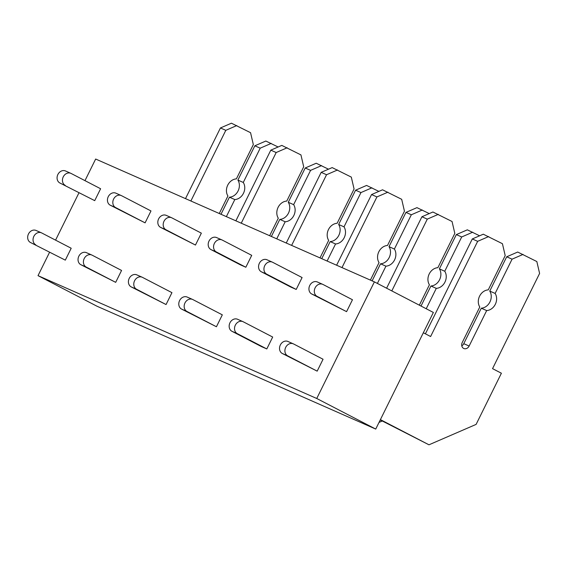 <?xml version="1.0" encoding="UTF-8"?>
<svg xmlns="http://www.w3.org/2000/svg" width="568" height="568" viewBox="0 0 568 568"><rect width="100%" height="100%" fill="white"/><g stroke="black" fill="none" stroke-linecap="round" stroke-linejoin="round"><path stroke-width="0.85" d="M374.383 281.87L316.745 398.487L375.732 429.074L433.37 312.457L374.383 281.87L95.658 159.033L84.98 180.645M78.931 192.879L55.572 240.143M49.523 252.377L38.02 275.65L316.745 398.487M71.199 248.244L65.313 260.144L30.452 242.486A6.638 5.531 -66.2 0 1 28.4 234.144A6.638 5.531 -66.2 0 1 36.068 230.459L41.443 232.83A6.638 5.531 -66.2 0 1 41.705 232.958L71.199 248.244M100.607 188.746L94.721 200.646L59.86 182.988A6.638 5.531 -66.2 0 1 57.808 174.646A6.638 5.531 -66.2 0 1 65.476 170.961L70.851 173.332A6.638 5.531 -66.2 0 1 71.114 173.46L100.607 188.746M115.687 282.346L121.566 270.446L92.08 255.153A6.638 5.531 -66.2 0 0 91.817 255.032L86.442 252.661A6.638 5.531 -66.2 0 0 78.775 256.346A6.638 5.531 -66.2 0 0 80.819 264.688L115.687 282.346L86.194 267.052A6.638 5.531 -66.2 0 1 84.142 258.717A6.638 5.531 -66.2 0 1 91.817 255.032M145.096 222.848L150.974 210.948L121.481 195.655A6.638 5.531 -66.2 0 0 121.218 195.534L115.851 193.163A6.638 5.531 -66.2 0 0 108.176 196.847A6.638 5.531 -66.2 0 0 110.227 205.19L145.096 222.848L115.602 207.554A6.638 5.531 -66.2 0 1 113.55 199.219A6.638 5.531 -66.2 0 1 121.218 195.534M166.062 304.547L171.941 292.648L142.447 277.354A6.638 5.531 -66.2 0 0 142.185 277.227L136.81 274.862A6.638 5.531 -66.2 0 0 129.142 278.547A6.638 5.531 -66.2 0 0 131.194 286.89L166.062 304.547L136.569 289.254A6.638 5.531 -66.2 0 1 134.517 280.911A6.638 5.531 -66.2 0 1 142.185 277.227M195.463 245.049L201.349 233.15L171.856 217.856A6.638 5.531 -66.2 0 0 171.593 217.729L166.218 215.364A6.638 5.531 -66.2 0 0 158.55 219.049A6.638 5.531 -66.2 0 0 160.602 227.392L195.463 245.049L165.977 229.756A6.638 5.531 -66.2 0 1 163.925 221.413A6.638 5.531 -66.2 0 1 171.593 217.729M216.429 326.749L222.315 314.842L192.822 299.556A6.638 5.531 -66.2 0 0 192.559 299.428L187.184 297.064A6.638 5.531 -66.2 0 0 179.516 300.749A6.638 5.531 -66.2 0 0 181.568 309.084L216.429 326.749L186.943 311.456A6.638 5.531 -66.2 0 1 184.891 303.113A6.638 5.531 -66.2 0 1 192.559 299.428M245.837 267.244L251.716 255.344L222.23 240.058A6.638 5.531 -66.2 0 0 221.967 239.93L216.593 237.566A6.638 5.531 -66.2 0 0 208.925 241.251A6.638 5.531 -66.2 0 0 210.969 249.586L240.463 264.88L245.837 267.244L216.344 251.958A6.638 5.531 -66.2 0 1 214.292 243.615A6.638 5.531 -66.2 0 1 221.967 239.93M266.804 348.944L272.683 337.044L243.196 321.758A6.638 5.531 -66.2 0 0 242.926 321.63L237.559 319.259A6.638 5.531 -66.2 0 0 229.891 322.943A6.638 5.531 -66.2 0 0 231.936 331.286L261.429 346.579L266.804 348.944L237.31 333.657A6.638 5.531 -66.2 0 1 235.258 325.315A6.638 5.531 -66.2 0 1 242.926 321.63M296.212 289.446L302.091 277.546L272.597 262.26A6.638 5.531 -66.2 0 0 272.335 262.132L266.96 259.761A6.638 5.531 -66.2 0 0 259.292 263.445A6.638 5.531 -66.2 0 0 261.344 271.788L290.837 287.081L296.212 289.446L266.719 274.159A6.638 5.531 -66.2 0 1 264.667 265.817A6.638 5.531 -66.2 0 1 272.335 262.132M317.178 371.145L323.057 359.246L293.564 343.952A6.638 5.531 -66.2 0 0 293.301 343.832L287.926 341.46A6.638 5.531 -66.2 0 0 280.258 345.145A6.638 5.531 -66.2 0 0 282.31 353.488L317.178 371.145L287.685 355.852A6.638 5.531 -66.2 0 1 285.633 347.517A6.638 5.531 -66.2 0 1 293.301 343.832M346.579 311.647L352.465 299.748L322.972 284.454A6.638 5.531 -66.2 0 0 322.709 284.334L317.334 281.962A6.638 5.531 -66.2 0 0 309.666 285.647A6.638 5.531 -66.2 0 0 311.718 293.99L346.579 311.647L317.093 296.354A6.638 5.531 -66.2 0 1 315.041 288.019A6.638 5.531 -66.2 0 1 322.709 284.334M38.02 275.65L97.007 306.23L375.732 429.074M219.269 213.511L227.924 195.995A10.622 8.854 -66.2 0 1 227.732 185.147A10.622 8.854 -66.2 0 1 236.387 178.877L253.335 144.599L250.566 132.699L231.432 123.199L220.434 127.963L225.808 130.328L190.876 201.001M220.434 127.963L185.502 198.63M236.806 125.563L225.808 130.328M278.128 146.991L265.838 141.034L254.84 145.798L260.215 148.17L243.274 182.449L237.9 180.077A10.622 8.854 -66.2 0 1 238.091 190.933A10.622 8.854 -66.2 0 1 229.436 197.202L234.811 199.567L226.369 216.642M229.436 197.202L221.002 214.271M243.274 182.449A10.622 8.854 -66.2 0 1 243.466 193.297A10.622 8.854 -66.2 0 1 234.811 199.567M254.84 145.798L237.9 180.077M271.213 143.406L260.215 148.17M30.452 242.486L65.313 260.144M35.827 244.858A6.638 5.531 -66.2 0 1 33.775 236.515A6.638 5.531 -66.2 0 1 41.443 232.83M59.86 182.988L94.721 200.646M65.228 185.36A6.638 5.531 -66.2 0 1 63.176 177.017A6.638 5.531 -66.2 0 1 70.851 173.332M269.644 235.713L278.299 218.197A10.622 8.854 -66.2 0 1 278.107 207.341A10.622 8.854 -66.2 0 1 286.762 201.079L303.702 166.8L300.941 154.901L281.806 145.401L270.801 150.158L276.176 152.529L241.251 223.196M270.801 150.158L235.876 220.831M287.174 147.765L276.176 152.529M328.496 169.193L316.213 163.236L305.215 168L310.582 170.364L293.642 204.643L288.274 202.279A10.622 8.854 -66.2 0 1 288.466 213.135A10.622 8.854 -66.2 0 1 279.811 219.397L285.186 221.769L276.744 238.844M279.811 219.397L271.369 236.473M293.642 204.643A10.622 8.854 -66.2 0 1 293.834 215.499A10.622 8.854 -66.2 0 1 285.186 221.769M305.215 168L288.274 202.279M321.587 165.607L310.582 170.364M320.011 257.907L328.673 240.399A10.622 8.854 -66.2 0 1 328.481 229.543A10.622 8.854 -66.2 0 1 337.136 223.281L354.077 189.002L351.308 177.102L332.173 167.595L321.176 172.36L326.55 174.731L291.625 245.397M321.176 172.36L286.251 243.033M337.548 169.967L326.55 174.731M378.87 191.388L366.58 185.438L355.582 190.202L360.957 192.566L344.016 226.845L338.642 224.481A10.622 8.854 -66.2 0 1 338.833 235.329A10.622 8.854 -66.2 0 1 330.178 241.599L335.553 243.97L327.118 261.039M330.178 241.599L321.744 258.674M344.016 226.845A10.622 8.854 -66.2 0 1 344.208 237.701A10.622 8.854 -66.2 0 1 335.553 243.97M355.582 190.202L338.642 224.481M371.955 187.802L360.957 192.566M370.386 280.109L379.041 262.601A10.622 8.854 -66.2 0 1 378.849 251.745A10.622 8.854 -66.2 0 1 387.504 245.475L404.444 211.197L401.683 199.304L382.548 189.797L371.55 194.561L376.925 196.926L341.993 267.599M371.55 194.561L336.618 265.228M387.923 192.169L376.925 196.926M429.245 213.589L416.955 207.639L405.957 212.396L411.331 214.768L394.391 249.047L389.016 246.675A10.622 8.854 -66.2 0 1 389.208 257.531A10.622 8.854 -66.2 0 1 380.553 263.8L385.928 266.165L377.393 283.432M380.553 263.8L372.118 280.876M394.391 249.047A10.622 8.854 -66.2 0 1 394.582 259.903A10.622 8.854 -66.2 0 1 385.928 266.165M405.957 212.396L389.016 246.675M422.329 210.004L411.331 214.768M419.34 305.179L429.415 284.795A10.622 8.854 -66.2 0 1 429.223 273.946A10.622 8.854 -66.2 0 1 437.878 267.677L454.819 233.398L452.057 221.499L432.915 211.999L421.917 216.763L427.292 219.127L391.813 290.908M421.917 216.763L386.609 288.21M438.29 214.363L427.292 219.127M479.612 235.791L467.329 229.834L456.331 234.598L461.699 236.97L444.758 271.248L439.383 268.877A10.622 8.854 -66.2 0 1 439.582 279.733A10.622 8.854 -66.2 0 1 430.927 285.995L436.295 288.366L426.227 308.751M430.927 285.995L421.016 306.046M444.758 271.248A10.622 8.854 -66.2 0 1 444.95 282.097A10.622 8.854 -66.2 0 1 436.295 288.366M456.331 234.598L439.383 268.877M472.697 232.206L461.699 236.97M379.019 422.422L382.278 421.009M380.24 419.951L428.975 444.801L476.112 424.395L501.395 373.226L492.548 368.639L539.6 273.435L536.838 261.543L517.697 252.036L506.699 256.8L512.073 259.164L495.133 293.443L489.758 291.079A10.622 8.854 -66.2 0 1 489.95 301.935A10.622 8.854 -66.2 0 1 481.295 308.197L486.67 310.568L469.14 346.033A4.651 3.877 -66.2 0 1 463.822 348.503A4.651 3.877 -66.2 0 1 462.26 342.461L479.782 306.997A10.622 8.854 -66.2 0 1 479.598 296.141A10.622 8.854 -66.2 0 1 488.253 289.879L505.193 255.6L502.424 243.7L483.29 234.201L472.292 238.958L477.667 241.329L430.615 336.526L423.337 332.756M472.292 238.958L425.404 333.828M488.665 236.565L477.667 241.329M481.295 308.197L463.765 343.668A4.651 3.877 -66.2 0 1 461.791 345.841M495.133 293.443A10.622 8.854 -66.2 0 1 495.324 304.299A10.622 8.854 -66.2 0 1 486.67 310.568M506.699 256.8L489.758 291.079M523.071 254.407L512.073 259.164M380.404 419.624L428.975 444.801M80.819 264.688L86.194 267.052M110.227 205.19L115.602 207.554M131.194 286.89L136.569 289.254M160.602 227.392L165.977 229.756M181.568 309.084L186.943 311.456M210.969 249.586L216.344 251.958M231.936 331.286L237.31 333.657M261.344 271.788L266.719 274.159M469.14 346.033L463.765 343.668M282.31 353.488L287.685 355.852M311.718 293.99L317.093 296.354"/></g></svg>
